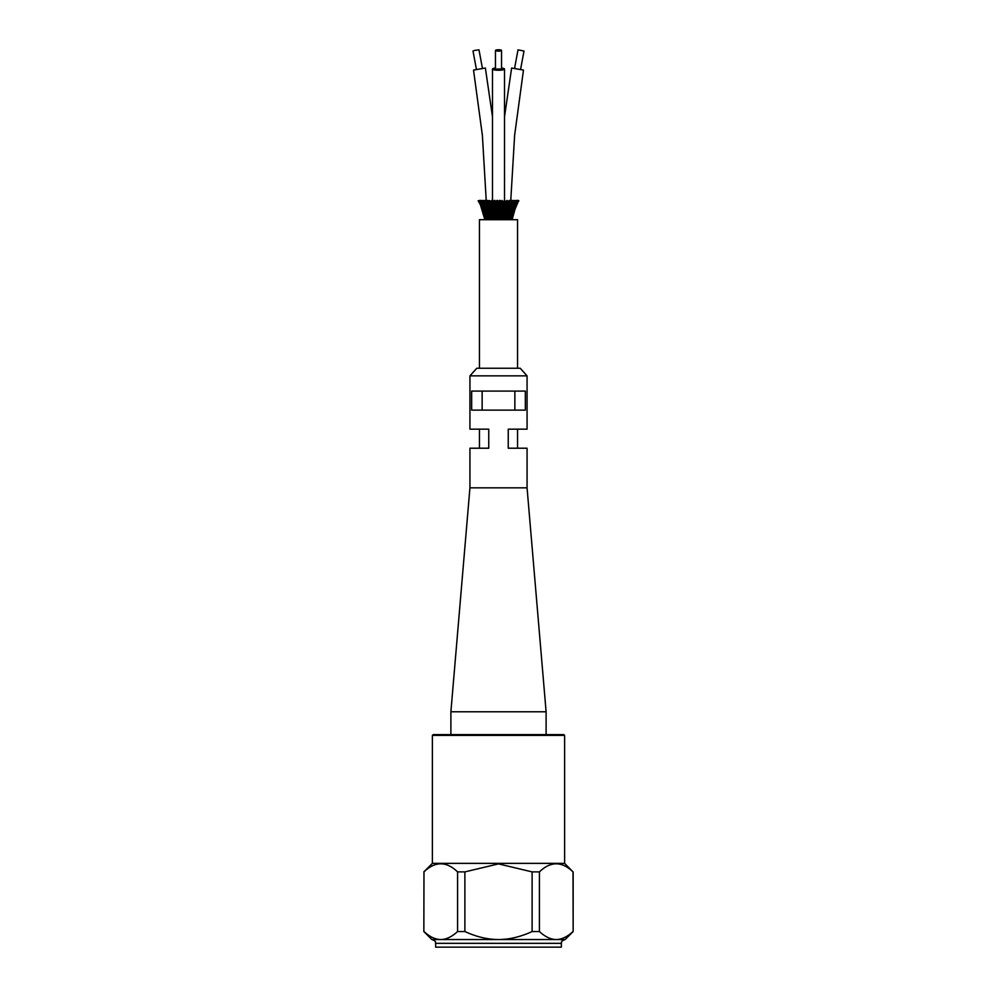 <?xml version="1.0" encoding="UTF-8"?>
<svg xmlns="http://www.w3.org/2000/svg" width="997" height="997" viewBox="0 0 997 997"><rect width="100%" height="100%" fill="white"/><g stroke="black" fill="none" stroke-linecap="round" stroke-linejoin="round"><path stroke-width="1.5" d="M514.863 410.128L514.863 391.086M525.344 410.128L525.344 391.086L471.656 391.086L471.656 410.128L525.344 410.128M482.137 391.086L482.137 410.128M527.064 487.832L527.064 448.214L508.246 448.214L508.246 429.171L527.064 429.171L527.064 375.857L469.936 375.857L469.936 429.171L488.754 429.171L488.754 448.214L469.936 448.214L469.936 487.832L450.893 711.771L546.107 711.771L527.064 487.832L469.936 487.832M469.936 375.857L476.79 368.242L520.21 368.242L527.064 375.857M511.511 200.571L512.196 200.696M511.66 202.678L511.91 200.397M514.901 200.571L515.623 200.709L511.835 219.701M512.396 218.58L517.493 200.397M514.165 210.554L514.39 209.619M513.941 210.965L513.567 212.311L513.941 210.965M512.346 217.047L513.044 213.607M512.234 217.246L512.109 219.701M518.241 200.422L518.839 200.871L518.178 200.571M516.533 204.946L518.415 200.397M517.094 203.313L517.605 201.818L517.094 203.313M515.885 205.694L516.309 204.024L515.885 205.694M514.739 207.276L515.075 206.516M515.299 207.189L515.262 206.479M514.926 207.663L514.664 208.498M513.48 210.541L513.268 212.361M513.567 210.841L513.904 209.457M513.629 210.965L513.305 212.311M511.598 217.944L512.433 213.807M511.785 216.897L511.735 219.701M517.007 202.441L516.832 203.338M516.932 203.313L517.244 202.678M515.623 204.684L515.412 205.731M515.586 205.694L515.823 205.008M514.464 207.663L514.041 208.523M515.823 205.419L514.888 207.239L514.651 206.516M513.069 210.965L512.595 212.149M514.44 208.199L512.919 210.541M510.626 219.701L511.935 213.645L511.137 219.701M511.461 214.467L511.162 216.947M517.107 202.59L518.477 200.883L517.842 200.571M516.458 203.313L516.957 201.818M515.187 205.008L515.399 204.024L514.776 205.245M515 205.694L514.988 204.684M515.187 205.482L513.555 207.276M512.259 210.965L511.897 211.813M513.704 208.273L512.122 210.541M509.891 219.701L511.1 213.645L510.327 219.701M510.738 213.42L510.327 216.947M515.873 202.678L516.147 201.818L515.661 202.441M515.686 203.313L516.147 201.818M514.265 205.008L513.555 207.102M514.128 205.694L514.078 204.684M512.732 207.663L512.122 210.33M514.265 205.532L512.57 207.276M511.212 210.965L510.913 211.95M512.72 208.336L511.087 210.541M508.956 219.701L510.04 213.645L509.305 219.701M509.941 210.965L509.28 216.947M514.739 202.678L514.066 204.559M514.614 203.313L514.539 202.441M513.069 205.008L512.57 207.164M512.994 205.694L512.894 204.684M511.498 207.663L511.087 210.404M513.081 205.581L511.349 207.276L511.461 204.684M511.486 208.398L509.828 210.541M507.847 219.701L508.782 213.645L508.109 219.701M506.576 219.701L508.819 209.495L508.046 216.947M513.318 202.678L512.894 204.609M513.256 203.313L513.143 202.441M511.623 205.008L511.598 205.694M509.903 207.276L509.828 210.479M511.66 205.619L510.614 207.376L510.327 206.516M510.053 208.46L509.081 210.616L508.819 209.495M508.682 206.516L508.482 210.965M507.398 216.611L507.361 213.645L506.65 216.947L506.738 219.701M505.167 219.701L507.199 209.495L506.65 216.947M511.66 203.313L511.461 204.659M509.828 203.313L509.903 207.289M509.99 205.694L510.277 204.024L509.99 205.694M510.227 202.852L511.785 201.07L510.277 204.024M508.42 208.498L507.485 210.654L507.199 209.495M505.865 216.748L505.504 214.529M505.778 213.645L505.23 219.701M504.818 219.701L505.118 216.947M512.009 201.818L511.486 202.441L512.009 201.818M509.791 200.883L510.14 201.818M507.199 207.426L508.42 204.024L508.258 207.351M508.358 202.603L508.42 204.024M507.523 215.028L507.137 206.84L506.65 208.498L506.451 207.276L506.775 210.641M505.18 212.311L504.22 216.86L503.909 214.181M506.638 208.535L505.728 210.691L505.429 209.495M503.647 219.701L504.22 216.86M504.071 213.645L503.61 219.701M503.248 219.701L503.473 216.947M509.928 201.992L511.548 200.509M507.809 203.313L507.972 204.759M507.485 200.883L508.059 201.818M505.255 207.438L506.401 204.024L506.451 207.413M506.152 202.59L506.065 205.008M504.744 208.498L504.906 206.516L503.871 210.728L503.535 209.495L503.348 212.398L503.871 210.728M505.965 204.821L505.342 202.441L504.582 207.663M502.027 219.701L503.236 210.23M502.276 213.645L501.902 219.701M501.591 219.701L501.753 217.246M504.906 206.516L504.507 207.276M506.401 204.024L505.965 204.684M509.28 200.397L507.934 201.93M505.629 203.313L505.815 201.818L505.429 202.678M505.03 200.883L505.815 201.818M504.108 205.694L503.834 204.684L503.211 207.451L503.734 209.719M504.918 201.157L503.821 202.603L503.909 205.008M502.725 208.498L502.837 206.516L501.915 210.766L501.553 209.495L501.454 212.398L501.915 210.766M503.834 204.859L503.46 201.818L503.011 202.441L502.513 207.663M500.357 219.701L501.242 210.392M500.407 213.645L500.133 219.701M499.871 219.701L499.958 217.246M502.837 206.516L502.463 207.276M504.245 204.024L503.834 204.684M506.999 200.397L505.753 201.88M502.451 200.883L503.522 201.843L503.074 202.678M501.902 205.694L501.616 204.684L501.092 207.476M503.011 202.59L502.363 201.182L501.404 202.59L501.653 205.008M500.631 208.498L500.693 206.516L499.921 210.803L499.522 209.495L499.497 212.349L499.921 210.803M501.616 204.908L500.606 202.441L500.382 207.663M498.662 219.701L498.55 213.657L498.139 217.271L497.515 212.311M498.139 217.246L498.338 219.701M498.114 219.701L498.139 216.947M500.693 206.516L500.357 207.276M501.99 204.024L501.616 204.684M503.46 201.818L503.011 202.441M504.557 200.409L503.423 201.843M499.335 204.958L498.151 202.441L498.525 203.326L498.512 201.818L500.232 200.434L500.631 202.678M498.949 202.541L499.721 204.011L498.936 207.488M499.198 210.928L498.213 207.276L498.512 208.51L499.347 205.008M497.59 200.422L498.512 201.805L497.902 210.853M496.955 219.701L497.191 210.579L496.356 208.435M495.908 210.753L495.459 209.432L495.185 210.965L495.559 212.311L495.908 210.753L496.618 213.607L496.332 217.433L495.509 212.137M496.332 216.947L496.543 219.701M502.014 200.409L500.606 202.441M500.594 202.628L499.397 200.422M498.949 202.578L500.232 200.434M498.151 202.441L496.78 207.513L497.528 209.457M497.042 204.684L498.201 207.65M497.029 205.008L497.366 205.694M496.07 207.276L495.908 210.903M496.045 207.663L496.02 201.805L496.082 203.313L496.02 201.818L494.138 200.472L494.624 201.182L494.986 200.409M496.381 208.498L497.017 204.734M496.032 207.351L495.459 209.432L494.662 207.488M495.272 219.701L494.749 213.645L494.574 217.608L493.527 211.937M494.562 217.246L494.786 219.701M495.721 202.441L496.082 203.313L496.755 200.447M494.774 204.684L494.063 202.516L494.649 201.17L497.042 205.008M494.736 205.008L494.662 207.538M495.11 205.694L495.683 202.491M493.976 207.276L493.964 210.99L493.465 209.432L493.241 210.965L493.652 212.311L493.964 210.99M494.288 208.498L494.176 206.516L493.926 207.663M494.736 204.784L494.176 206.516M493.652 219.701L492.942 213.62L492.879 217.795C492.331 212.373 490.362 207.463 486.972 203.101M492.854 217.246L493.079 219.701M492.069 201.157L493.702 203.313L493.565 201.818L493.291 204.846L494.176 206.466M493.702 203.313L493.565 201.818L491.596 200.497L492.107 201.182L492.443 200.409M494.151 200.472L493.565 201.818M492.58 204.684L492.618 207.588M492.506 205.008L492.182 201.132M492.917 205.694L493.266 202.541M492.269 208.498L492.107 206.516L492.107 211.127L491.558 209.445L491.384 210.965L491.833 212.311L492.107 211.127M492.506 204.834L492.107 206.516L491.16 204.846M492.107 219.701L491.247 213.67L489.801 209.47L489.639 210.965L490.113 212.311L490.362 210.878M491.384 210.816L491.284 218.019C490.499 211.526 487.845 205.868 483.308 201.033M491.234 217.246L491.484 219.701M490.935 202.678L491.16 204.859M491.396 203.313L489.789 200.571M491.596 200.497L491.197 201.818M490.474 204.684L490.649 208.049L490.15 206.516L489.951 207.663L488.729 202.678L489.166 200.534M490.811 205.694L490.624 204.024L490.387 205.008M490.935 202.578L490.624 204.024M490.374 204.884L490.138 206.491M490.674 219.701L489.689 213.769L488.181 209.495L488.056 210.965L488.542 212.311L488.767 210.915M489.652 213.645L489.814 218.281C488.941 211.663 486.224 205.905 481.663 200.983M489.751 217.246L490.001 219.701M488.729 202.678L489.215 203.313M488.829 205.694L488.592 204.024L489.103 205.345M488.729 202.615L488.393 205.008M488.58 208.498L488.331 206.516L488.156 207.663M488.393 204.933L488.231 206.566L487.321 204.871M489.191 217.932L486.735 209.495L486.86 214.106L485.327 209.744L486.137 214.205M488.418 217.246L488.218 213.645M480.292 200.945C484.804 205.955 487.545 211.838 488.518 218.592L488.655 219.701M488.181 209.495L488.169 210.541M486.686 202.678L487.334 204.983M487.197 203.313L486.885 200.571M487.022 205.694L486.748 204.024L487.334 205.133M486.686 202.665L486.548 207.663M486.972 208.498L486.686 206.516M486.661 210.965L487.147 212.311L487.346 210.965M488.044 218.218L486.86 214.106M487.259 217.246L486.972 213.645M479.657 200.409L479.233 200.895C483.632 206.018 486.349 212.049 487.396 218.991L487.496 219.701M486.735 209.495L486.773 210.541M485.365 203.313L485.003 201.818L485.365 203.313M484.804 200.621L485.003 201.818M485.028 202.441L485.302 207.276M485.327 209.744L485.24 206.516M485.452 210.965L485.95 212.311L486.125 211.015M487.271 219.701L485.913 213.645L486.511 219.701M485.489 209.495L485.589 210.541M483.757 203.313L483.358 201.818L483.757 203.313M483.109 202.291L482.959 200.634L483.358 201.818M483.582 205.008L483.258 202.752M483.969 207.663L484.031 206.516L485.564 209.644M483.582 205.083L484.143 207.276M484.48 210.965L484.455 209.495L485.589 212.423M483.981 207.775L484.617 210.541M486.274 218.181L485.365 214.392M484.48 211.202L485.738 219.701C484.554 212.461 482.025 206.18 478.149 200.846L478.822 200.571M482.124 202.441L481.962 201.818M481.912 202.678L482.411 203.313M482.461 205.008L481.912 202.79M483.047 207.663L483.059 206.516L484.093 208.547M482.461 205.133L483.221 207.276M483.732 210.965L484.206 212.311M485.29 217.284L484.355 213.595M485.078 216.299L485.178 219.701C483.894 212.448 481.539 206.155 478.124 200.821L479.171 200.571M483.682 209.495L483.881 210.541M480.866 202.678L481.327 203.313L481.077 202.441M481.327 203.313L480.853 201.818M481.613 205.008L482.012 205.694L481.813 204.684M480.841 202.84L481.601 204.024M482.386 207.663L482.361 206.516L483.071 208.161M481.613 205.195L482.224 206.466M483.408 210.541L483.931 212.286M483.395 210.716L482.934 209.507M483.246 210.965L483.695 212.311M484.592 216.785L483.894 213.981M484.716 216.947L484.841 219.701L480.467 204.946M479.831 200.434L479.657 201.182L479.731 200.397M480.105 202.678L480.055 201.818L480.828 202.877M480.542 203.313L480.055 201.818M481.264 204.684L481.725 205.569M481.053 205.008L481.003 204.024M480.08 202.877L480.803 204.036M482.187 207.276L482.536 208.56M482 207.663L481.925 206.516M481.053 205.245L481.651 206.653M483.022 210.965L483.433 212.311L483.022 210.965M484.604 217.246L482.623 210.741M479.893 202.441L480.267 203.313M480.068 203.313L479.669 202.678M481.003 204.684L481.19 205.718M481.115 205.694L480.791 205.008M479.906 203.313L479.395 201.818L479.906 203.313M478.186 200.883L479.245 202.528M485.626 200.397L487.072 201.992M516.309 202.603L517.904 200.758M510.103 200.547L509.479 200.559M485.29 202.079L483.682 200.571M483.059 201.369L482.112 200.571M481.476 201.107L480.816 200.571M479.831 200.422L480.454 200.397M484.766 202.154L485.09 200.397M479.457 368.242L479.457 219.701L517.543 219.701L517.543 368.242M486.262 201.082L482.374 135.268L473.525 70.089L485.377 68.02L492.481 116.699M476.454 69.578L473.002 51.034L474.472 50.436L478.984 49.85L482.461 68.531M511.623 68.02L504.519 116.699L511.623 68.02L523.475 70.089L514.626 135.268L510.738 201.07M514.539 68.531L518.016 49.85L523.998 51.034L520.546 69.578M495.459 68.033A6.019 1.184 0 0 0 492.481 69.055A6.019 1.184 0 0 0 498.5 70.251A6.019 1.184 0 0 0 504.519 69.055A6.019 1.184 0 0 0 501.541 68.033M495.459 50.436L495.459 69.055L501.541 69.055L501.541 50.436A3.041 0.673 0 0 0 498.5 49.763A3.041 0.673 0 0 0 495.459 50.436A3.041 0.673 0 0 0 498.5 51.121A3.041 0.673 0 0 0 501.541 50.436M564.614 735.387L563.853 734.627L433.147 734.627L432.386 735.387L564.614 735.387L564.614 863.365L573.026 871.889C561.822 861.134 550.618 861.134 539.414 871.889L539.414 931.534L532.111 931.534L532.111 871.889L539.414 871.889M561.348 943.336L435.652 943.336L435.652 947.15L561.348 947.15L561.348 943.336C562.121 942.389 559.653 941.667 565.149 939.535L573.15 931.534L573.026 871.889M457.586 871.889L464.889 871.889L464.889 931.534L457.586 931.534L457.586 871.889C446.382 861.134 435.178 861.134 423.974 871.889L423.85 931.534L423.974 871.889M423.974 931.534C429.719 936.831 435.315 939.498 440.774 939.535L431.851 939.535L423.85 931.534M464.889 931.534C476.379 936.831 487.583 939.498 498.5 939.535L440.774 939.535C446.232 939.498 451.84 936.831 457.586 931.534M539.414 931.534C545.16 936.831 550.768 939.498 556.226 939.535L498.5 939.535C509.417 939.498 520.621 936.831 532.111 931.534M565.149 939.535L556.226 939.535C561.685 939.498 567.281 936.831 573.026 931.534M532.111 871.889L498.5 863.888L464.889 871.889M432.386 735.387L432.386 863.365L564.614 863.365M479.457 448.214L479.457 429.171M517.543 448.214L517.543 429.171M511.436 200.908L511.399 202.491M511.349 203.749L511.287 204.784M511.187 206.367L511.112 207.463M510.938 209.582L510.813 210.816M513.268 200.796L513.019 202.528M513.891 202.291L514.028 200.746M512.819 203.949L512.695 204.771M512.421 206.666L512.308 207.463M511.922 210.08L511.822 210.803M514.901 208.136L514.539 209.034M513.605 211.713L512.957 213.956M518.839 200.858L517.58 202.565M517.281 203.014L516.222 204.721M513.031 211.825L511.91 215.938M511.137 215.925L511.411 214.704M516.758 203.064L515.623 204.759M512.221 211.937L511.062 216.137M509.729 219.701L510.476 215.302M511.785 210.89L512.196 209.831M513.305 207.376L513.642 206.703M515.923 203.114L514.739 204.784M511.174 212.049L510.015 216.312M508.757 219.701L509.367 215.701M510.514 211.638L511.125 210.043M512.047 207.987L512.608 206.878M513.58 205.208L514.116 204.36M515.187 202.827L515.673 202.192M512.171 219.701L517.169 200.422M516.708 200.945L515.225 202.615M514.788 203.151L513.592 204.796M509.928 212.149L508.782 216.474M507.598 219.701L508.109 216M509.118 212.174L509.841 210.205M510.651 208.398L511.361 207.002M512.184 205.581L512.907 204.46M513.804 203.201L514.539 202.254M515.549 201.082L516.159 200.409M515.337 200.995L513.854 202.628M513.393 203.201L512.196 204.809M506.277 219.701L506.688 216.237M507.585 212.585L508.383 210.317M509.093 208.685L509.903 207.102M510.663 204.684L510.651 205.806L511.473 204.522M512.234 203.45L513.143 202.304M513.978 201.319L514.838 200.409M511.748 203.238L510.564 204.821M510.015 205.656L508.993 207.401M505.928 212.884L506.763 210.417M507.398 208.896L508.246 207.177M508.894 206.03L509.816 204.584M510.489 203.612L511.486 202.341M511.71 202.079L513.231 200.397M509.878 203.263L508.744 204.834L508.358 219.701M504.17 213.121L504.993 210.504M505.566 209.058L506.426 207.239M507.012 206.167L507.959 204.634M508.57 203.737L509.617 202.379M509.654 201.107L508.345 202.615M507.822 203.301L506.75 204.834L507.137 206.84M503.473 216.823L503.348 212.398L502.488 216.985M503.385 209.819L504.656 206.94M504.694 206.853L506.065 204.485M506.239 204.223L507.623 202.316M507.361 201.132L506.152 202.615M501.74 216.972L501.454 212.398L500.706 217.097M501.491 209.632L502.525 207.127M502.75 206.653L503.896 204.572M504.17 204.123L505.392 202.354M499.534 212.361L498.886 217.221M498.5 213.67L499.21 210.504M499.509 209.532L500.382 207.214M500.668 206.566L501.641 204.634M501.965 204.061L503.036 202.391M498.201 207.289L497.478 209.47M497.603 212.286L497.079 217.346M496.369 219.701L496.332 217.097M499.671 204.024L500.606 202.416M495.696 212.162L495.322 217.496M495.185 210.654L494.736 213.595L493.964 210.791M494.649 219.701L494.562 217.271M498.139 202.665L497.204 201.182L496.494 202.565M493.914 207.413L493.465 209.432L492.618 207.501M493.839 211.987L493.615 217.658M493.241 210.741L492.917 213.62M492.992 219.701L492.854 217.446M491.87 207.476L491.546 209.445M491.982 212.959L492.007 217.695M491.421 219.701L491.247 217.633M490.536 208.996L490.399 210.978M490.337 213.246L490.536 217.894M489.938 207.538L489.739 209.495M489.639 210.89L489.577 213.794M489.963 219.701L489.776 217.845M489.814 201.082L489.515 202.503L490.611 204.011M489.029 206.092L488.916 207.6M488.842 209.196L488.817 211.052M488.879 213.657L489.215 218.156M488.156 207.6L488.081 209.557M488.056 210.965L488.131 213.931M487.595 201.008L488.605 204.036M487.309 206.267L487.309 207.663M487.346 209.482L487.421 211.165M487.633 214.28L488.094 218.517M486.548 207.65L486.598 209.644M485.564 200.908L486.785 204.073M485.651 203.812L485.713 204.921M485.813 206.529L485.913 207.737M486.1 209.906L486.237 211.314M486.686 215.352L487.184 219.066M483.732 200.796L485.165 204.098M484.206 204.049L484.33 204.971M484.617 206.915L484.754 207.862M485.153 210.616L485.29 211.538M482.448 201.855L483.782 204.136M483.071 204.447L483.221 205.07M481.377 200.709L481.775 202.254M483.059 207.85L483.483 209.956M483.744 211.289L484.368 214.766M480.08 200.758L480.666 202.341M482.398 207.912L482.947 210.055M483.632 213.059L484.019 215.016M479.096 200.796L479.881 202.416M478.448 200.821L479.407 202.478M479.644 202.927L480.479 204.622M478.51 200.858C482.722 206.117 485.377 212.311 486.474 219.44L486.399 218.966M485.514 211.763L485.178 210.803M486.424 211.476L486.187 210.816M485.215 208.535L484.692 207.463M483.657 205.594L483.146 204.759M481.962 203.039L481.489 202.403M486.386 208.473L485.888 207.463M485.016 205.918L484.305 204.771M483.346 203.4L482.585 202.416M486.349 205.806L485.713 204.784M484.891 203.625L483.969 202.428M486.312 203.351L485.601 202.453M510.663 204.759L511.349 203.812M510.651 207.463L511.187 206.529M512.209 204.896L512.794 204.049M510.576 210.679L510.9 209.906M514.377 210.741L518.565 200.796M514.527 202.329L514.851 200.733M511.262 219.701L513.866 202.615M513.131 202.379L513.268 200.846M510.489 219.701L512.246 202.628M511.486 202.416L511.461 200.958M509.517 219.701L510.576 204.771M509.617 202.466L509.43 201.045M507.56 202.503L507.211 201.107M507.037 219.701L507.473 215.851M505.342 202.553L504.843 201.145M505.579 219.701L505.903 216.312M505.953 214.467L505.741 210.429M505.13 216.673L505.143 212.361M505.678 209.918L505.267 207.376M505.018 210.716L504.719 208.56M504.507 207.463L504.096 205.731M504.008 219.701L504.245 216.548M504.22 214.143L503.871 210.554M503.149 210.791L502.725 208.56M502.463 207.526L501.915 205.731M502.351 219.701L502.5 216.735M502.388 213.919L501.927 210.616M501.703 209.594L501.092 207.438M501.192 210.853L500.644 208.547M500.344 207.588L499.659 205.718M500.631 219.701L500.706 216.872M500.482 213.757L499.921 210.679M499.958 217.122L499.497 212.349M499.622 209.507L498.936 207.451M497.366 203.999L496.494 202.516M498.886 219.701L498.886 217.01M498.55 213.657L497.902 210.716M493.665 203.276L494.774 205.058M495.085 205.631L496.07 207.725M497.129 219.701L497.079 217.134M489.639 201.132L490.973 202.765M491.322 203.226L492.568 205.12M492.817 205.556L493.976 207.825M494.2 208.323L495.222 211.115M495.409 219.701L495.31 217.271M489.004 201.855L487.72 200.397M487.334 201.095L488.792 202.802M489.078 203.176L490.487 205.22M490.624 205.444L493.316 211.264M493.752 219.701L493.602 217.396M492.942 213.62L492.107 210.828M491.558 209.445L490.686 207.526M486.96 201.88L485.639 200.409M485.215 201.07L486.773 202.852M492.182 219.701L491.995 217.545M489.801 209.47L488.891 207.55M485.128 201.905L483.769 200.409M490.723 219.701L490.512 217.72M488.194 209.52L487.259 207.563M486.71 206.553L485.689 204.884M483.52 201.942L482.162 200.409M486.773 209.569L485.838 207.6M485.302 206.603L484.28 204.896M482.187 201.98L480.853 200.422M484.131 206.653L483.134 204.921M482.66 204.186L481.514 202.516M484.816 205.581L484.791 204.896M484.766 203.45L484.754 202.665M486.349 208.398L486.349 207.463M486.287 202.266L486.312 203.413M486.337 204.759L486.362 205.943M486.374 207.526L486.399 208.734M486.424 210.679L486.424 211.863M510.713 202.254L510.688 203.351M510.589 210.442L510.576 211.476M510.551 214.056L510.551 214.779M504.519 69.055L504.519 200.459M504.519 201.668L504.519 203.587M504.519 209.046L504.519 211.9M504.519 215.003L504.519 219.701M492.481 69.055L492.481 200.459M492.481 201.656L492.481 203.562M492.481 209.046L492.481 211.975M492.481 215.09L492.481 219.701M546.107 734.627L546.107 711.771M450.893 734.627L450.893 711.771M573.15 931.534L573.15 871.889M432.386 863.365L423.85 871.889M435.652 943.336C434.879 942.389 437.347 941.667 431.851 939.535"/></g></svg>

